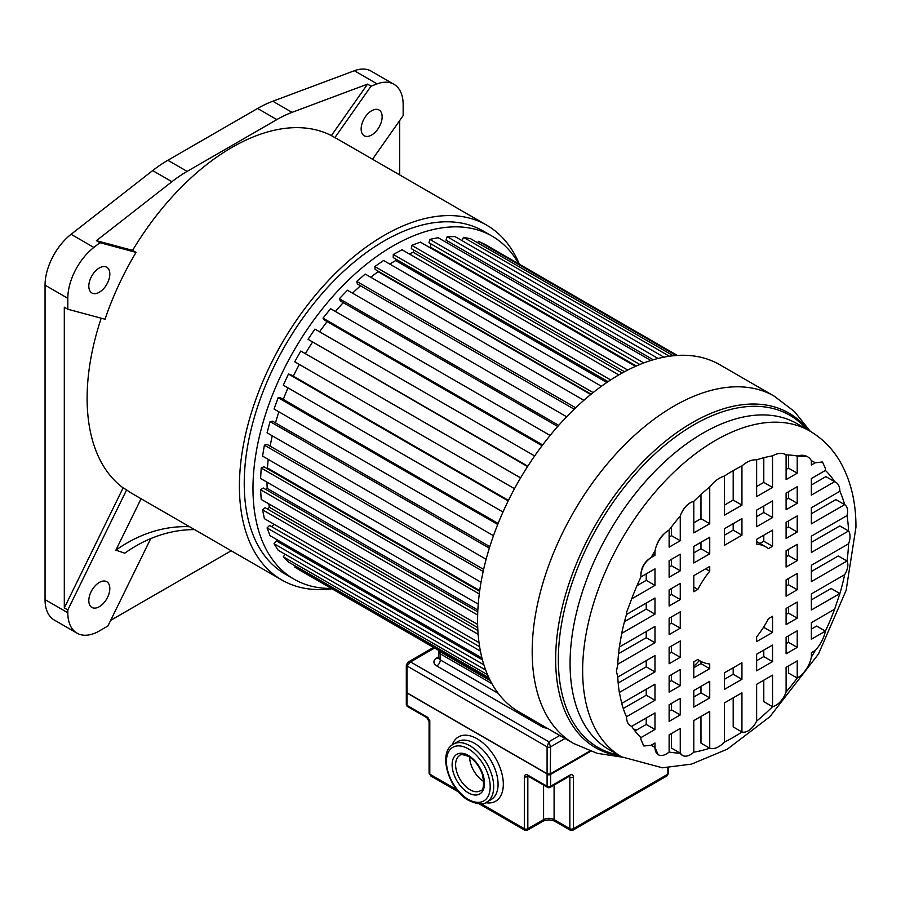 <?xml version="1.0" encoding="UTF-8"?>
<svg xmlns="http://www.w3.org/2000/svg" width="901" height="901" viewBox="0 0 901 901"><rect width="100%" height="100%" fill="white"/><g stroke="black" fill="none" stroke-linecap="round" stroke-linejoin="round"><path stroke-width="1.35" d="M101.205 318.199A204.865 118.279 120 0 0 123.122 487.869L64.309 607.905L64.309 307.207L67.812 309.234L67.812 298.299A44.566 25.724 -60 0 1 93.85 247.426L99.921 242.684L96.418 240.668L171.922 181.698A123.786 71.472 -60 0 1 187.126 171.393L276.844 119.596A123.786 71.472 -60 0 1 292.037 112.355L367.54 84.131L331.388 135.589L334.89 137.616L371.043 86.158L377.114 83.883A44.566 25.724 -60 0 1 393.928 84.289A44.566 25.724 -60 0 1 403.152 104.685L403.152 115.621L372.518 159.24M99.921 242.684L136.074 252.393A204.865 118.279 120 0 0 105.045 319.236L67.812 309.234M331.962 588.781A204.865 118.279 -60 0 1 281.855 580.007A204.865 118.279 -60 0 1 250.444 415.845A204.865 118.279 -60 0 1 384.288 235.319A204.865 118.279 -60 0 1 486.72 225.171A204.865 118.279 -60 0 1 519.37 264.207M331.388 135.589A204.865 118.279 120 0 0 231.985 147.381A204.865 118.279 120 0 0 132.582 250.377L96.418 240.668M136.074 252.393L132.582 250.377M150.715 538.629L107.906 625.992L99.324 630.959A44.566 25.724 -60 0 1 77.035 633.166A44.566 25.724 -60 0 1 67.812 612.759L67.812 609.921L126.624 489.896L123.122 487.869M126.624 489.896A204.865 118.279 120 0 0 133.055 494.097L281.855 580.007M110.665 620.361L231.208 550.77M486.72 225.171L337.92 139.261A204.865 118.279 120 0 0 334.89 137.616M492.07 236.118L483.308 231.061A198.062 114.348 120 0 0 384.288 240.871A198.062 114.348 120 0 0 254.893 415.406A198.062 114.348 120 0 0 285.257 574.117L294.008 579.163A198.062 114.348 -60 0 1 263.644 420.463A198.062 114.348 -60 0 1 393.039 245.928A198.062 114.348 -60 0 1 492.07 236.118A198.062 114.348 -60 0 1 518.796 263.869M331.377 588.443A198.062 114.348 -60 0 1 294.008 579.163M393.928 84.289L371.167 71.145A44.566 25.724 120 0 0 354.363 70.74L272.789 101.239A123.786 71.472 120 0 0 257.585 108.469L167.868 160.277A123.786 71.472 120 0 0 152.663 170.582L71.089 234.294A44.566 25.724 120 0 0 45.05 285.155L45.05 599.627A44.566 25.724 120 0 0 54.274 620.023L77.035 633.166M371.043 86.158L367.54 84.131M99.324 267.98A14.855 8.571 120 0 0 89.616 281.067A14.855 8.571 120 0 0 91.891 292.971A14.855 8.571 120 0 0 99.324 292.239A14.855 8.571 120 0 0 109.021 279.152A14.855 8.571 120 0 0 106.746 267.248A14.855 8.571 120 0 0 99.324 267.98M67.812 609.921L64.309 607.905M141.085 498.737L115.869 550.184L124.8 553.158A148.541 120.452 108.5 0 1 194.582 529.619M99.324 582.44A14.855 8.571 120 0 0 89.616 595.527A14.855 8.571 120 0 0 91.891 607.432A14.855 8.571 120 0 0 99.324 606.7A14.855 8.571 120 0 0 109.021 593.613A14.855 8.571 120 0 0 106.746 581.708A14.855 8.571 120 0 0 99.324 582.44M399.661 174.907L399.661 120.599M371.651 135.015A14.855 8.571 120 0 0 381.348 121.917A14.855 8.571 120 0 0 379.073 110.012A14.855 8.571 120 0 0 371.651 110.755A14.855 8.571 120 0 0 361.943 123.842A14.855 8.571 120 0 0 364.218 135.747A14.855 8.571 120 0 0 371.651 135.015M189.582 526.736A148.541 120.452 -71.5 0 0 115.869 550.184M677.383 355.433L484.918 244.317L478.42 241.299L477.62 242.786M673.306 355.76L470.739 238.81L463.474 237.346L462.044 240.635M663.879 357.168L455.039 236.591L447.166 236.704L446.006 240.116L653.259 359.781M447.977 241.254L447.369 243.033M650.837 360.513L438.134 237.706L429.811 239.384L428.989 242.763L639.834 364.5M431.072 243.968L430.318 247.088A178.252 102.917 120 0 0 429.326 247.313M635.509 366.347L420.35 242.121L411.723 245.354L411.273 248.62L624.517 371.741M413.536 249.926L413.199 252.336A178.252 102.917 120 0 0 409.268 253.947M618.807 374.929L402.037 249.768L393.286 254.465L393.196 257.573L608.085 381.641M395.73 259.037L395.685 260.592L606.823 382.497M389.728 264.061A178.252 102.917 120 0 1 393.039 262.101A178.252 102.917 -60 0 1 395.685 260.603M601.429 386.281L383.544 260.479L374.839 266.561L375.12 269.444L591.146 394.176M378.071 271.145L378.127 271.73A178.252 102.917 120 0 0 370.761 277.249M583.893 400.303L365.243 274.062L356.751 281.416L357.382 284.006L574.219 409.2M360.513 285.808A178.252 102.917 120 0 0 352.561 293.174M566.65 416.78L347.471 290.246L339.362 298.715L340.353 300.979L557.73 426.477M343.27 302.657A178.252 102.917 120 0 0 335.409 311.476M550.117 435.442L330.599 308.705L323.02 318.132L324.337 320.024L542.064 445.725M327.131 321.634A178.252 102.917 120 0 0 319.585 331.782M534.665 455.951L314.933 329.102L308.041 339.305L527.569 466.572M312.399 342.346A178.252 102.917 120 0 0 305.416 353.609M520.62 477.857L300.799 351.018L294.717 361.797L514.505 488.691M299.312 364.443A178.252 102.917 120 0 0 293.332 376.179M508.457 500.382L290.595 374.591L288.444 374.039L283.308 385.178L502.995 512.016M287.982 387.88A178.252 102.917 120 0 0 283.286 399.425M498.129 523.458L280.47 397.791L278.139 397.713L274.028 409.009L493.478 535.701M278.893 411.813A178.252 102.917 120 0 0 275.515 422.896M489.817 546.625L272.553 421.184L270.063 421.578L267.068 432.807L486.135 559.284M272.248 435.791A178.252 102.917 120 0 0 270.165 446.164M483.634 569.409L266.978 444.317L264.387 445.173L262.563 456.109L481.044 582.249M268.228 459.386A178.252 102.917 120 0 0 267.439 467.991L266.673 468.362M479.636 591.315L263.847 466.729L261.211 468.047L260.592 478.476L478.24 604.132M267 482.181A178.252 102.917 120 0 0 267.192 488.432L265.694 489.412M477.767 611.858L263.238 487.993L260.592 489.739L261.211 499.469L477.643 624.416M268.791 503.839A178.252 102.917 120 0 0 269.399 507.308L267.372 508.975M477.879 630.52L265.153 507.702L262.563 509.831L264.387 518.661L479.028 642.582L274.005 524.236A178.252 102.917 120 0 0 274.005 524.236L271.606 526.635M479.636 646.738L269.557 525.452L267.068 527.93L270.063 535.701L481.967 658.045M279.197 540.972L278.308 542.03M482.452 659.892L276.37 540.915L274.028 543.697L278.139 550.241L485.695 670.074M285.099 554.261L283.308 556.807L288.444 562.01L488.905 677.743M295.325 565.986L294.717 567.022L300.799 570.784L489.998 680.018M294.717 567.022L489.829 679.669M283.308 556.807L487.554 674.736M274.028 543.697L483.905 664.859M267.068 527.93L480.424 651.108M262.563 509.831L478.138 634.293M477.733 627.592L269.399 507.308M260.592 489.739L477.654 615.056M477.857 610.056L267.192 488.432M261.211 468.047L479.287 593.95M479.737 590.56L267.439 467.991M264.387 445.173L483.173 571.493M270.063 421.578L489.333 548.168M278.139 397.713L497.712 524.483M288.444 374.039L508.198 500.911M300.799 351.018L520.587 477.913M308.041 339.305L527.817 466.189M323.02 318.132L542.65 444.936M339.362 298.715L558.721 425.362M356.751 281.416L575.671 407.804M378.127 271.73L590.752 394.492M374.839 266.561L593.117 392.588M393.286 254.465L610.641 379.952M413.199 252.336L622.197 373.003M411.723 245.354L627.727 370.052M430.318 247.088L636.286 365.997M429.811 239.384L643.798 362.934M447.166 236.704L658.068 358.463M463.474 237.346L669.398 356.233M478.42 241.299L676.223 355.501M699.413 660.534A178.252 102.917 -60 0 1 693.804 666.38M719.651 364.657A200.529 115.778 120 0 0 565.118 418.379A200.529 115.778 120 0 0 477.586 620.192A200.529 115.778 120 0 0 519.122 711.993L573.712 743.516A200.529 115.778 -60 0 1 532.187 651.716A200.529 115.778 -60 0 1 532.187 650.984A200.529 115.778 -60 0 1 620.012 449.599A200.529 115.778 -60 0 1 774.252 396.181L719.651 364.657M637.457 729.517A163.374 94.323 -60 0 1 633.673 729.236M844.642 574.68L811.373 593.894L811.373 610L839.878 593.545A163.374 94.323 120 0 0 844.642 574.68A12.637 7.298 -60 0 0 847.852 564.916A12.637 7.298 -60 0 0 847.008 561.03A163.374 94.323 120 0 0 848.562 543.81L811.373 565.287L811.373 581.596L847.008 561.03L838.257 555.973L811.373 571.493M834.641 609.2L811.373 622.636L811.373 639.214L825.395 631.117A163.374 94.323 120 0 0 834.641 609.2L839.878 593.545L831.127 588.488L811.373 599.897M815.27 650.477L811.373 652.718L811.373 657.066A163.374 94.323 120 0 0 815.27 650.477A25.521 14.731 -60 0 0 825.395 631.117L816.644 626.06L811.373 629.112M788.476 665.94L788.476 673.002L797.227 678.059L797.227 660.895L786.1 667.314L786.1 692.036A163.374 94.323 120 0 0 797.227 678.059A20.588 11.893 -60 0 0 811.373 657.066M763.789 680.199L763.789 701.642L772.54 706.699L772.54 675.142L756.626 684.332L756.626 721.093A163.374 94.323 120 0 0 772.54 706.699A16.162 9.337 -60 0 0 786.1 692.036M733.189 697.87L733.189 726.916L741.94 731.972L741.94 692.813L724.415 702.926L724.415 742.086A163.374 94.323 120 0 0 741.94 731.972A14.731 8.503 -60 0 0 756.626 721.093M700.967 716.464L700.967 743.122L709.729 748.179L709.729 711.407L693.804 720.597L693.804 752.155A163.374 94.323 120 0 0 709.729 748.179A20.588 11.893 -60 0 0 724.415 742.086M671.504 733.482L671.504 748.089L680.255 753.146L680.255 728.425L669.128 734.844L669.128 752.008A163.374 94.323 120 0 0 680.255 753.146A16.162 9.337 -60 0 0 682.44 755.421A16.162 9.337 -60 0 0 693.804 752.155M651.22 745.183L654.982 747.357L654.982 743.01L651.085 745.262A163.374 94.323 120 0 0 651.491 745.51A163.374 94.323 120 0 0 654.982 747.357L658.102 754.61M631.702 726.364A163.374 94.323 120 0 0 640.96 737.604L654.982 729.506L654.982 712.928L631.702 726.364C628.312 725.023 626.578 721.814 626.477 716.745L654.982 700.291L654.982 684.186L621.713 703.399A163.374 94.323 120 0 0 626.477 716.745M617.793 677.045A163.374 94.323 120 0 0 619.347 692.464L654.982 671.887L654.982 655.579L617.793 677.045L616.442 671.391L617.793 664.228L654.982 642.762L654.982 626.443L619.347 647.019L621.713 633.358L654.982 614.144L654.982 598.039L626.477 614.505L626.375 612.883L631.702 598.838L654.982 585.402L654.982 568.824L640.96 576.922L640.836 575.277C641.456 567.765 644.868 561.864 651.085 557.573L654.982 555.32L654.982 550.973A20.588 11.893 -60 0 1 669.128 529.991L669.128 547.155L680.255 540.724L680.255 516.003A16.162 9.337 -60 0 1 693.804 501.339L693.804 532.896L709.729 523.718L709.729 486.945C714.347 481.19 719.235 477.564 724.415 476.066L724.415 515.226L741.94 505.112L741.94 465.952C747.109 461.47 752.008 459.442 756.626 459.859L756.626 496.631L772.54 487.441L772.54 455.883C777.878 452.91 782.406 452.584 786.1 454.892L786.1 479.614L797.227 473.194L797.227 456.03A29.733 17.164 -60 0 1 807.431 456.649A29.733 17.164 -60 0 1 811.373 460.681L811.373 465.029L815.27 462.776L822.512 462.055L825.485 468.678L825.395 470.435L811.373 478.532L811.373 495.111L834.641 481.675C838.031 483.026 839.777 486.225 839.878 491.293L811.373 507.747L811.373 523.853L844.642 504.65A14.472 8.357 -60 0 1 847.604 511.25A14.472 8.357 -60 0 1 847.008 515.575L811.373 536.151L811.373 552.471L848.562 530.993A15.745 9.089 -60 0 1 850.048 536.545A15.745 9.089 -60 0 1 848.562 543.81M786.1 469.511L788.476 468.137L788.476 454.971M756.626 486.529L763.789 482.395L763.789 457.719M724.415 505.123L733.189 500.066L733.189 470.626M693.804 522.794L700.967 518.661L700.967 494.514M669.128 537.041L671.504 535.678L671.504 526.837M636.984 585.684L646.231 580.345L646.231 573.881M624.461 621.656L646.231 609.099L646.231 603.096M618.548 653.687L646.231 637.705L646.231 631.5M618.176 683.037L646.231 666.841L646.231 660.624M623.255 708.501L646.231 695.234L646.231 689.242M634.968 730.959L646.231 724.449L646.231 717.984M811.373 542.357L839.811 525.936L848.562 530.993A163.374 94.323 120 0 0 847.008 515.575M811.373 513.75L835.891 499.593L844.642 504.65A163.374 94.323 120 0 0 839.878 491.293M811.373 485.008L825.89 476.618L834.641 481.675A163.374 94.323 120 0 0 825.395 470.435M786.1 499.593L788.476 498.23L788.476 491.755M786.1 528.346L788.476 526.972L788.476 520.969M786.1 556.953L788.476 555.579L788.476 549.373M786.1 586.089L788.476 584.715L788.476 578.498M786.1 614.482L788.476 613.108L788.476 607.116M786.1 643.697L788.476 642.323L788.476 635.858M756.626 516.611L763.789 512.478L763.789 506.002M756.626 660.715L763.789 656.581L763.789 650.105M724.415 535.205L733.189 530.148L733.189 523.684M724.415 679.309L733.189 674.252L733.189 667.776M693.804 552.876L700.967 548.743L700.967 542.278M693.804 696.98L700.967 692.846L700.967 686.382M669.128 567.134L671.504 565.76L671.504 559.296M669.128 595.876L671.504 594.502L671.504 588.499M669.128 624.483L671.504 623.109L671.504 616.903M669.128 653.619L671.504 652.245L671.504 646.04M669.128 682.023L671.504 680.649L671.504 674.646M669.128 711.227L671.504 709.864L671.504 703.388M693.804 667.765L700.967 663.632L700.967 661.413M694.344 575.311A65.818 38 120 0 0 693.804 576.167M763.248 627.67L763.789 626.826M759.915 543.461L763.789 541.219L763.789 535.217M766.087 547.02A65.818 38 -60 0 1 768.485 548.619L772.54 546.276L772.54 530.171L756.626 539.361L756.626 544.058A65.818 38 -60 0 1 766.087 547.02L757.336 541.963A65.818 38 120 0 0 756.626 541.569M621.713 703.399L619.347 692.464M651.085 745.262L643.843 745.983L640.836 739.349L640.96 737.604M669.128 752.008A16.162 9.337 -60 0 1 658.327 754.756A16.162 9.337 -60 0 1 654.982 747.357M786.1 637.232L786.1 653.799L797.227 647.38L797.227 630.801L786.1 637.232M756.626 654.239L756.626 670.817L772.54 661.627L772.54 645.06L756.626 654.239M724.415 672.844L724.415 689.411L741.94 679.298L741.94 662.731L724.415 672.844M693.804 690.515L693.804 707.082L709.729 697.903L709.729 681.325L693.804 690.515M669.128 704.762L669.128 721.341L680.255 714.91L680.255 698.343L669.128 704.762M786.1 608.479L786.1 624.596L797.227 618.165L797.227 602.059L786.1 608.479M797.227 589.761L797.227 573.453L786.1 579.872L786.1 596.192L797.227 589.761L788.476 584.715M680.255 657.302L680.255 640.983L669.128 647.414L669.128 663.722L680.255 657.302L671.504 652.245M669.128 676.02L669.128 692.126L680.255 685.695L680.255 669.589L669.128 676.02M786.1 550.736L786.1 567.056L797.227 560.636L797.227 544.317L786.1 550.736M669.128 618.277L669.128 634.597L680.255 628.166L680.255 611.847L669.128 618.277M786.1 522.343L786.1 538.449L797.227 532.018L797.227 515.913L786.1 522.343M669.128 589.873L669.128 605.979L680.255 599.559L680.255 583.454L669.128 589.873M786.1 493.129L786.1 509.707L797.227 503.276L797.227 486.698L786.1 493.129M756.626 510.146L756.626 526.713L772.54 517.534L772.54 500.956L756.626 510.146M724.415 528.741L724.415 545.319L741.94 535.205L741.94 518.627L724.415 528.741M693.804 546.411L693.804 562.99L709.729 553.8L709.729 537.221L693.804 546.411M669.128 560.659L669.128 577.237L680.255 570.817L680.255 554.239L669.128 560.659M709.729 668.688L709.729 663.981A65.818 38 -60 0 1 700.268 661.03A65.818 38 -60 0 1 697.87 659.419L693.804 661.773L693.804 677.879L709.729 668.688L700.967 663.632M693.804 591.732L697.87 589.389A65.818 38 -60 0 1 709.729 571.144L709.729 566.436L693.804 575.626L693.804 591.732M772.54 616.307L768.485 618.649A65.818 38 -60 0 1 756.626 636.906L756.626 641.602L772.54 632.412L772.54 616.307M682.384 755.387L680.255 753.146M643.697 745.893L640.836 739.349M709.729 486.945A163.374 94.323 120 0 0 693.804 501.339C687.654 503.141 683.138 508.029 680.255 516.003A163.374 94.323 120 0 0 669.128 529.991C661.627 534.563 656.908 541.569 654.982 550.973A163.374 94.323 120 0 0 651.085 557.573C644.53 561.627 641.107 567.529 640.836 575.277M741.94 465.952A163.374 94.323 120 0 0 724.415 476.066M772.54 455.883A163.374 94.323 120 0 0 756.626 459.859M807.375 456.616L797.227 456.03A163.374 94.323 120 0 0 786.1 454.892M822.354 461.976L815.27 462.776A163.374 94.323 120 0 0 814.864 462.54A163.374 94.323 120 0 0 811.373 460.681M619.347 647.019A163.374 94.323 120 0 0 617.793 664.228M626.477 614.505A163.374 94.323 120 0 0 621.713 633.358M626.375 612.883L631.702 598.838A163.374 94.323 120 0 1 640.96 576.922M815.27 462.776L814.448 462.303M654.982 642.762L646.231 637.705M654.982 614.144L646.231 609.099M654.982 585.402L646.231 580.345M654.982 555.32L653.045 554.205M680.255 540.724L671.504 535.678M709.729 523.718L700.967 518.661M741.94 505.112L733.189 500.066M772.54 487.441L763.789 482.395M797.227 473.194L788.476 468.137M654.982 729.506L646.231 724.449M654.982 700.291L646.231 695.234M654.982 671.887L646.231 666.841M797.227 647.38L788.476 642.323M772.54 661.627L763.789 656.581M741.94 679.298L733.189 674.252M709.729 697.903L700.967 692.846M680.255 714.91L671.504 709.864M797.227 618.165L788.476 613.108M680.255 685.695L671.504 680.649M797.227 560.636L788.476 555.579M680.255 628.166L671.504 623.109M797.227 532.018L788.476 526.972M680.255 599.559L671.504 594.502M797.227 503.276L788.476 498.23M772.54 517.534L763.789 512.478M741.94 535.205L733.189 530.148M709.729 553.8L700.967 548.743M680.255 570.817L671.504 565.76M697.87 589.389L693.804 587.047M705.652 568.79L709.729 571.144M772.54 632.412L763.789 627.366M772.54 546.276L763.789 541.219M542.819 821.307A3.717 2.14 -120 0 0 543.585 819.606A7.422 4.291 180 0 1 554.092 819.606A3.717 2.14 120 0 0 554.858 821.307C550.849 819.493 546.828 819.493 542.819 821.307L527.322 830.249L527.828 828.706L543.585 819.606L543.585 785.064M481.168 803.782L524.326 828.706L524.844 830.249L527.322 830.249M458.778 792.114L430.824 775.975L429.8 774.128L456.762 789.693M429.8 720.552L429.8 722.591L429.09 721.735A2.478 1.43 180 0 1 429.079 721.577A2.478 1.43 180 0 1 429.079 721.566L429.079 773.114A2.478 1.43 0 0 0 429.8 774.128L429.8 722.591A4.956 2.861 -120 0 0 426.297 716.509L428.043 717.523M667.878 772.123L667.878 767.731L667.878 774.128L666.853 775.975L668.61 773.114L668.61 767.697M666.853 775.975L572.833 830.249L573.351 828.706L667.878 774.128A2.478 1.43 0 0 0 668.61 773.114M590.662 751.288L550.59 774.432L550.59 786.258L569.849 775.142A4.956 2.861 120 0 1 573.351 777.169L571.887 777.563A2.478 1.43 180 0 1 571.617 777.574A2.478 1.43 180 0 1 569.849 777.158L568.824 776.561M554.092 785.064L554.092 819.606L569.849 828.706L570.356 830.249L572.833 830.249M527.828 775.13A2.478 1.43 120 0 0 528.346 776.268L547.605 787.384A2.478 1.43 -60 0 1 547.087 786.258L527.828 775.13A4.956 2.861 -120 0 0 524.337 776.887L527.885 776.685A2.478 1.43 -120 0 0 527.828 777.158L527.828 828.706A2.478 1.43 0 0 1 524.326 828.706L524.326 777.158L528.853 776.561M483.758 781.527A20.43 11.792 60 0 1 469.624 757.054M565.028 738.493L550.59 746.839A2.478 1.43 180 0 1 547.087 746.839L548.844 741.782L550.59 746.839L550.241 773.925A1.982 1.149 0 0 1 547.436 773.925L407.139 693.094L547.189 773.948L550.488 773.948L590.087 751.085M433.527 647.414L408.063 662.111L410.541 661.931L407.038 665.974L407.038 692.869L547.087 773.722A2.478 1.43 0 0 0 550.59 773.722L589.907 751.017L550.59 773.722M439.046 650.601A4.956 2.861 0 0 0 440.307 651.828L490.358 680.728M276.844 119.596L257.585 108.469M272.789 101.239L292.037 112.355M377.114 83.883L354.363 70.74M167.868 160.277L187.126 171.393M171.922 181.698L152.663 170.582M71.089 234.294L93.85 247.426M45.05 599.627L67.812 612.759M67.812 298.299L45.05 285.155M808.4 430.216A193.231 111.566 120 0 0 655.14 450.038A193.231 111.566 120 0 0 555.658 658.597A193.231 111.566 120 0 0 555.647 659.295A193.231 111.566 120 0 0 620.271 756.063M618.514 755.049A191.778 110.722 -60 0 1 558.35 660.399A191.778 110.722 -60 0 1 558.338 659.667A191.778 110.722 -60 0 1 654.531 454.307A191.778 110.722 -60 0 1 806.643 429.203M621.611 756.84A188.129 108.616 -60 0 1 582.643 670.716A188.129 108.616 -60 0 1 582.643 669.668A188.129 108.616 -60 0 1 665.186 480.943A188.129 108.616 -60 0 1 809.74 430.993L797.171 423.729A188.129 108.616 120 0 0 652.2 474.14A188.129 108.616 120 0 0 570.074 663.463A188.129 108.616 120 0 0 570.074 664.172A188.129 108.616 120 0 0 609.042 749.587L621.611 756.84L662.472 767.798L691.529 764.116L727.434 749.103L769.859 716.734L818.457 654.047L846.129 590.392L855.95 527.22C856.051 502.217 850.758 480.334 840.047 461.549C832.434 448.574 822.331 438.382 809.74 430.993M426.815 717.647L426.815 717.647A2.478 1.43 -60 0 1 426.297 716.509L407.038 705.393A2.478 1.43 120 0 0 407.556 706.53L426.815 717.647L429.079 721.566L429.079 746.839M407.117 691.382L406.317 692.565L406.317 704.391A2.478 1.43 0 0 0 407.038 705.393L407.038 693.567A2.478 1.43 180 0 1 406.317 692.565A2.478 1.43 180 0 1 406.385 692.238M407.252 693.151L547.301 774.004M569.849 775.13A2.478 1.43 -120 0 1 569.331 776.268L550.072 787.384A2.478 1.43 60 0 0 550.59 786.258A2.478 1.43 0 0 1 547.087 786.258L547.087 774.432A2.478 1.43 180 0 0 550.59 774.432L550.376 774.004M485.571 802.667A37.132 21.444 -120 0 0 502.995 779.275A37.132 21.444 -120 0 0 477.44 738.966A37.132 21.444 60 0 0 477.034 738.73A37.132 21.444 -120 0 0 452.223 744.902M573.351 777.169L573.351 828.706A2.478 1.43 0 0 1 569.849 828.706L569.849 777.158A2.478 1.43 -60 0 0 569.522 776.178M459.848 755.421A20.43 11.792 -120 0 0 456.717 771.797A20.43 11.792 -120 0 0 470.063 789.794A20.43 11.792 -120 0 0 470.57 790.076A20.43 11.792 -120 0 0 480.278 790.796C483.477 790.774 484.254 785.582 482.632 775.232C479.794 766.796 475.199 760.568 468.824 756.558C463.125 754.441 460.129 754.058 459.848 755.421M468.317 755.421A22.897 13.222 -120 0 0 452.122 764.78A22.897 13.222 -120 0 0 468.317 792.824A22.897 13.222 -120 0 0 484.501 783.476A22.897 13.222 -120 0 0 468.317 755.421M468.317 799.39A30.949 17.862 60 0 1 446.434 761.491A30.949 17.862 60 0 1 468.317 748.855A30.949 17.862 60 0 1 490.189 786.753A30.949 17.862 60 0 1 468.317 799.39M453.349 744.17A33.427 19.293 60 0 1 470.063 745.825A33.427 19.293 60 0 1 470.423 746.039A33.427 19.293 60 0 1 491.969 775.502A33.427 19.293 60 0 1 486.777 802.059C483.522 804.942 477.541 804.424 468.824 800.527C448.923 789.986 437.154 752.504 453.349 744.17L457.731 741.647A33.427 19.293 -120 0 1 474.444 743.302A33.427 19.293 -120 0 1 474.793 743.505A33.427 19.293 -120 0 1 496.338 772.979A33.427 19.293 -120 0 1 491.146 799.536L486.777 802.059M547.087 773.722L547.087 746.839L407.038 665.974A2.478 1.43 180 0 1 406.317 664.972A2.478 1.43 180 0 1 406.317 664.927M407.038 692.869L406.317 691.855A2.478 1.43 0 0 0 407.038 692.869M407.038 690.842L407.038 663.958M434.609 648.044L410.541 661.931L548.844 741.782L559.78 735.464M547.234 728.222A9.9 5.721 0 0 1 541.839 726.623L436.805 665.974A9.9 5.721 0 0 1 436.805 657.899L438.855 656.705M436.805 657.899A4.956 2.861 -120 0 0 438.798 658.327M541.839 726.623A4.956 2.861 120 0 0 542.965 725.755M491.923 683.656L440.307 653.856L440.307 659.915L498.253 693.376M440.814 652.121A2.478 1.43 120 0 0 440.307 653.856A4.956 2.861 180 0 1 438.855 651.828L438.855 657.888A4.956 2.861 0 0 0 440.307 659.915A4.956 2.861 -60 0 1 436.805 665.974M774.252 396.181L794.4 411.498L810.269 431.297M573.712 743.516L597.07 753.304L622.14 757.144M697.678 659.532L700.268 661.03M406.317 704.391A2.478 2.478 0 0 0 407.556 706.53M524.844 830.249L479.062 803.816M430.824 775.975L429.079 773.114M570.356 830.249L554.858 821.307M547.605 787.384A2.478 2.478 0 0 0 550.072 787.384M406.317 691.855L406.317 664.972L408.063 662.111M439.069 650.646L438.855 651.828M438.855 657.888L438.674 658.597L439.283 658.135"/></g></svg>
